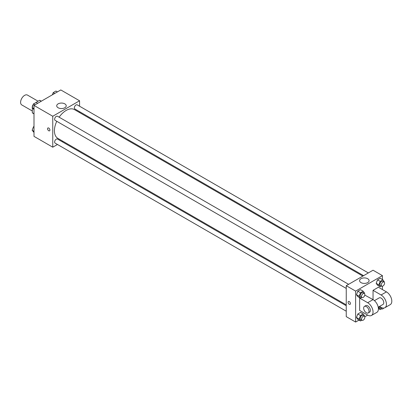 <?xml version="1.0" encoding="UTF-8"?>
<svg xmlns="http://www.w3.org/2000/svg" width="412" height="412" viewBox="0 0 412 412"><rect width="100%" height="100%" fill="white"/><g stroke="black" fill="none" stroke-linecap="round" stroke-linejoin="round"><path stroke-width="0.62" d="M38.012 101.172L27.465 95.079A5.686 3.281 120 0 0 23.082 96.604A5.686 3.281 120 0 0 20.6 102.325A5.686 3.281 120 0 0 21.779 104.926L32.327 111.019M34.047 103.675L39.501 100.307A7.339 4.238 120 0 1 40.35 100.61L41.339 101.182M34 113.707L32.327 112.739A7.339 4.238 120 0 0 33.011 113.321L34 113.892M32.327 112.739L32.327 107.728M32.327 107.027L32.327 106.224A7.339 4.238 120 0 1 33.434 104.164M33.861 103.567A7.339 4.238 120 0 0 33.588 103.937M41.174 101.275L39.501 100.307M57.469 144.483L52.762 147.197L34 136.367L34 105.42L60.801 89.945L79.562 100.775L79.562 106.214M62.964 141.311L62.207 141.749M56.763 121.298A16.604 9.584 120 0 0 54.425 130.764A16.604 9.584 120 0 0 57.86 138.365L346.245 304.859M362.848 276.107L74.464 109.613A16.604 9.584 120 0 0 59.132 117.193M79.562 111.683L79.562 112.553M52.762 147.197L52.762 116.251L79.562 100.775M368.338 272.935L77.209 104.854A2.369 1.37 120 0 0 75.386 105.487A2.369 1.37 120 0 0 74.351 107.872A2.369 1.37 120 0 0 74.84 108.953L363.6 275.669M346.245 305.735L57.484 139.019A2.369 1.37 120 0 0 55.661 139.653A2.369 1.37 120 0 0 54.626 142.037A2.369 1.37 120 0 0 55.115 143.124L346.245 311.204M346.245 288.426L55.115 120.345A2.369 1.37 -60 0 1 55.115 117.611A2.369 1.37 -60 0 1 57.484 116.241L348.614 284.321M52.762 116.251L34 105.42M58.113 107.748A4.753 2.745 180 0 1 56.722 105.807A4.753 2.745 180 0 1 61.476 103.062A4.753 2.745 180 0 1 66.224 105.807A4.753 2.745 180 0 1 63.294 108.341A4.753 2.745 180 0 1 58.113 107.748M49.914 130.079A1.658 0.958 60 0 1 49.569 130.841A1.658 0.958 60 0 1 47.91 129.883A1.658 0.958 60 0 1 47.91 127.967A1.658 0.958 60 0 1 49.193 128.41A1.658 0.958 60 0 1 49.914 130.079M49.574 130.841A1.658 0.958 60 0 1 47.916 129.883A1.658 0.958 60 0 1 47.916 127.967M359.001 320.103L355.623 322.055L346.245 316.637L346.245 285.691L373.045 270.215L382.429 275.633L382.429 279.532M34 109.69L32.151 107.475L33.506 103.989L36.215 102.423L37.698 103.283M34 108.547L32.151 107.475M34.994 104.849L33.506 103.989M52.37 94.811L53.23 92.597L55.939 91.037L57.428 91.897M54.719 93.457L53.23 92.597M34 132.468L32.151 130.254L33.506 126.767L34 126.479M34 131.325L32.151 130.254M34 127.05L33.506 126.767M361.818 297.418L360.49 298.185L359.135 296.259L360.49 292.772L363.199 291.207L364.553 293.133L364.424 293.457M364.368 293.421L363.029 292.644A2.369 1.37 120 0 0 361.2 293.282A2.369 1.37 120 0 0 360.17 295.662A2.369 1.37 120 0 0 360.66 296.748L361.999 297.521A2.369 1.37 120 0 0 364.368 296.156A2.369 1.37 120 0 0 364.368 293.421A2.369 1.37 120 0 0 362.545 294.055A2.369 1.37 120 0 0 361.509 296.439A2.369 1.37 120 0 0 361.999 297.521M360.49 298.185L357.812 296.64L356.457 294.714L357.812 291.222L360.515 289.662L363.199 291.207M359.135 296.259L356.457 294.714L357.812 291.222L360.515 289.662M360.49 292.772L357.812 291.222M381.548 286.031L380.214 286.798L378.86 284.872L380.214 281.381L382.923 279.82L384.278 281.746L384.154 282.066M384.092 282.029L382.753 281.257A2.369 1.37 120 0 0 380.93 281.89A2.369 1.37 120 0 0 379.895 284.275A2.369 1.37 120 0 0 380.384 285.362L381.723 286.134A2.369 1.37 120 0 0 384.092 284.764A2.369 1.37 120 0 0 384.092 282.029A2.369 1.37 120 0 0 382.269 282.663A2.369 1.37 120 0 0 381.234 285.047A2.369 1.37 120 0 0 381.723 286.134M380.214 286.798L377.536 285.248L376.182 283.322L377.536 279.836L380.245 278.27L382.923 279.82M378.86 284.872L376.182 283.322L377.536 279.836L380.245 278.27M380.214 281.381L377.536 279.836M361.818 320.196L360.49 320.963L359.135 319.037L360.49 315.551L363.199 313.985L364.553 315.911L364.424 316.236M364.368 316.195L363.029 315.422A2.369 1.37 120 0 0 361.2 316.056A2.369 1.37 120 0 0 360.17 318.44A2.369 1.37 120 0 0 360.66 319.527L361.999 320.299A2.369 1.37 120 0 0 364.368 318.934A2.369 1.37 120 0 0 364.368 316.195A2.369 1.37 120 0 0 362.545 316.833A2.369 1.37 120 0 0 361.509 319.218A2.369 1.37 120 0 0 361.999 320.299M360.49 320.963L357.812 319.418L356.457 317.492L357.812 314.001L360.515 312.44L363.199 313.985M359.135 319.037L356.457 317.492L357.812 314.001L360.515 312.44M360.49 315.551L357.812 314.001M381.548 308.809L380.214 309.577L378.86 307.651L379.272 306.59M379.921 306.683A2.369 1.37 120 0 0 379.895 307.053A2.369 1.37 120 0 0 380.384 308.14L381.723 308.912A2.369 1.37 120 0 0 383.727 308.078M380.214 309.577L378.396 308.526M378.86 307.651L378.242 307.295M381.265 307.455A2.369 1.37 120 0 0 381.234 307.826A2.369 1.37 120 0 0 381.723 308.912M348.428 301.466A1.658 0.958 -120 0 0 348.176 302.794A1.658 0.958 -120 0 0 349.258 304.257A1.658 0.958 -120 0 0 350.087 304.339A1.658 0.958 60 0 1 349.258 304.257A1.658 0.958 60 0 1 348.176 302.799A1.658 0.958 60 0 1 348.428 301.471A1.658 0.958 60 0 1 350.087 302.423A1.658 0.958 60 0 1 350.087 304.339M355.623 322.055L355.623 291.109L346.245 285.691L373.045 270.215M346.245 316.637L346.245 285.691M367.695 278.723A4.753 2.745 180 0 1 369.09 280.66A4.753 2.745 180 0 1 364.337 283.404A4.753 2.745 180 0 1 359.583 280.66A4.753 2.745 180 0 1 362.519 278.126A4.753 2.745 180 0 1 367.695 278.723M355.623 291.109L382.429 275.633M382.429 286.211L382.429 289.559M378.726 308.717L378.407 308.902M367.684 315.092L359.645 310.447L359.645 298.072L367.684 302.712A7.581 4.378 60 0 1 372.639 309.391A7.581 4.378 60 0 1 371.475 315.468A7.581 4.378 60 0 1 367.684 315.092L364.79 316.766M377.536 285.248L376.182 283.322M357.812 296.64L356.457 294.714M357.812 319.418L356.457 317.492M364.79 295.1L373.045 299.617L373.045 290.331L378.407 287.236L386.446 291.881A7.581 4.378 60 0 1 391.4 298.561A7.581 4.378 60 0 1 390.236 304.638L384.88 307.728A7.581 4.378 60 0 1 381.09 307.357L379.519 306.451M359.964 297.886L359.645 298.072M371.475 315.468L376.836 312.373A7.581 4.378 -120 0 0 378 306.296A7.581 4.378 -120 0 0 373.045 299.617L367.684 302.712M374.436 300.631L379.195 297.881A3.79 2.189 60 0 1 382.115 298.896A3.79 2.189 60 0 1 383.768 302.712A3.79 2.189 60 0 1 382.985 304.447L378.226 307.192M386.446 291.881L381.09 294.977L373.045 290.331M381.09 294.977A7.581 4.378 60 0 1 386.039 301.656A7.581 4.378 60 0 1 384.88 307.728M364.45 306.394L365.789 305.622A3.79 2.189 60 0 1 368.714 306.636A3.79 2.189 60 0 1 370.367 310.447A3.79 2.189 60 0 1 369.579 312.183L368.24 312.96A3.79 2.189 60 0 1 364.45 310.772A3.79 2.189 60 0 1 364.45 306.394A3.79 2.189 60 0 1 367.37 307.409A3.79 2.189 60 0 1 369.028 311.225A3.79 2.189 60 0 1 368.24 312.96"/></g></svg>
